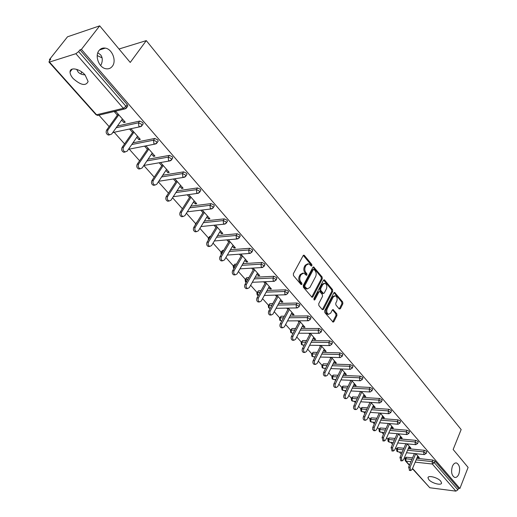 <?xml version="1.0" encoding="UTF-8"?>
<svg xmlns="http://www.w3.org/2000/svg" width="517" height="517" viewBox="0 0 517 517"><rect width="100%" height="100%" fill="white"/><g stroke="black" fill="none" stroke-linecap="round" stroke-linejoin="round"><path stroke-width="0.78" d="M452.369 466.353C450.869 471.769 451.599 475.446 454.559 477.385C456.304 477.766 457.745 476.642 458.876 474.011C460.363 468.609 459.626 464.945 456.66 463.019C454.941 462.644 453.512 463.755 452.369 466.353M84.982 74.868L84.872 74.868C81.815 74.648 79.566 73.692 78.125 71.986L76.639 69.336M99.012 50.563C94.488 55.881 99.077 67.837 105.927 68.761C108.564 69.194 110.703 68.36 112.351 66.26C116.784 60.909 112.234 49.05 105.326 48.12C102.76 47.706 100.653 48.527 99.012 50.563M311.919 265.738L311.809 264.458L304.41 255.469L303.97 255.172L303.169 255.611L293.339 273.752L293.507 275.619L301.081 284.563L301.954 284.434L301.844 283.135L300.868 281.985C299.601 280.162 299.427 278.185 300.345 276.052L301.159 274.533L303.783 273.086L306.394 275.348L306.969 275.031L306.852 273.745L305.89 272.588C304.636 270.766 304.461 268.795 305.366 266.688L306.174 265.189L308.739 263.767L311.363 266.048L311.919 265.738M310.969 265.732L310.82 264.517L303.305 255.411M300.984 284.447L300.855 283.18L299.886 282.03L300.868 281.985M306.006 275.031L305.87 273.79L304.907 272.64L305.89 272.588M100.686 65.601L101.565 63.72C102.773 59.959 102.424 56.986 100.518 54.789L97.823 52.766M85.124 75.036C79.844 68.69 69.95 66.693 70.053 71.934C70.021 73.925 71.049 76.115 73.123 78.513C80.788 85.26 85.79 86.268 88.123 81.524L85.124 75.036M440.697 481.133C437.731 477.462 427.753 474.916 427.986 477.863L428.864 479.679C431.837 483.317 441.731 485.87 441.55 482.917L440.697 481.133M339.21 308.959L340.36 308.752L342.861 303.77L342.713 302.006L334.628 292.383L333.853 292.835L324.676 310.795L324.831 312.598L333.071 322.143L333.872 321.671L336.942 315.564L336.787 313.78L333.09 309.56L332.295 310.019L330.764 313.05L328.618 314.304C326.809 313.257 326.337 311.421 327.196 308.817L333.226 296.997L335.3 295.782C337.103 296.823 337.588 298.645 336.741 301.249L335.753 303.201L335.908 304.985L339.21 308.959M49.483 62.066L96.563 114.768L123.33 108.311L75.889 53.69L49.483 62.066L48.953 62.04L49.399 60.903L50.744 59.203L49.393 59.636L67.52 36.791L99.697 25.85L130.232 62.447L146.292 40.617L461.158 429.556L453.151 449.493L468.105 467.407L459.891 488.481L81.421 49.38L79.967 49.845L78.61 51.59L125.967 106.321L127.214 104.576L79.967 49.845M99.697 25.85L81.421 49.38M322.304 278.825L322.143 277.015L313.677 266.953L312.882 267.399L303.266 285.481L303.427 287.329L312.061 297.32L312.882 296.855L322.304 278.825L321.322 278.87L321.16 277.06L313.018 267.192M324.67 280.085L332.541 289.649L332.696 291.433L323.493 309.399L322.304 309.612L318.873 305.566L318.711 303.75L322.511 296.403L322.349 294.593L320.081 291.879L319.68 291.607L318.879 292.066L314.892 299.724L314.323 300.047L313.929 298.587L323.487 280.259L324.269 279.813L324.67 280.085L323.694 280.13L331.559 289.682L332.541 289.649M146.292 40.617L119.013 49.005M75.889 53.69L78.61 51.59M459.891 488.481L458.476 488.307L457.868 489.858L455.884 491.137L429.795 487.751L412.43 468.712M80.988 74.034L81.634 71.889M405.231 458.605L404.397 457.668M401.341 454.243L399.331 451.987M396.72 449.066L395.608 447.819M392.513 444.349L390.658 442.268M388.047 439.334L386.645 437.763M383.511 434.248L381.817 432.354M379.194 429.414L377.488 427.494M374.314 423.94L372.796 422.234M370.159 419.281L368.143 417.019M364.924 413.413L363.587 411.907M360.944 408.947L358.591 406.31M355.341 402.665L354.184 401.366M351.528 398.394L348.839 395.376M345.543 391.679L344.581 390.606M341.924 387.621L338.881 384.209M335.539 380.46L334.777 379.614M332.108 376.615L328.696 372.789M325.309 368.996L324.766 368.382M322.085 365.377L318.285 361.118M314.853 357.273L314.53 356.911M311.841 353.893L307.641 349.188M301.372 342.157L296.758 336.981M290.677 330.163L285.623 324.502M279.736 317.897L274.23 311.725M268.543 305.347L262.571 298.652M257.098 292.519L250.629 285.261M245.388 279.38L238.402 271.554M233.4 265.945L225.877 257.511M221.121 252.173L213.043 243.119M208.545 238.072L199.892 228.372M195.659 223.628L186.404 213.25M182.378 208.739L172.568 197.74M168.484 193.158L158.376 181.829M154.221 177.169L143.81 165.492M139.59 160.761L129.218 149.129M124.565 143.913L114.27 132.371M109.132 126.613L98.921 115.162M49.929 60.23L49.393 59.636M117.365 115.155L114.496 111.885L115.911 111.543L125.269 122.219L123.847 122.542L124.61 121.463M121.663 120.054L123.847 122.542M405.102 458.896L405.69 457.532L406.465 457.222L412.547 457.875M416.786 458.327L432.781 460.033L435.004 461.112L434.358 462.696L457.868 489.858M458.476 488.307L435.004 461.112M127.214 104.576L127.848 105.979L127.382 106.631M408.23 448.685L424.354 450.294L426.603 451.38L426.745 452.026M396.597 449.351L397.192 447.981L397.961 447.664L403.906 448.258M399.499 438.855L415.758 440.355L418.033 441.447L418.169 442.125M387.924 439.612L388.526 438.242L389.295 437.918L395.085 438.448M390.581 428.826L406.989 430.209L409.277 431.314L409.425 432.012M379.077 429.672L379.685 428.309L380.447 427.973L386.083 428.444M381.481 418.589L398.032 419.849L400.345 420.967L400.494 421.698M370.049 419.533L370.663 418.175L371.419 417.82L376.887 418.24M372.188 408.139L388.887 409.27L391.227 410.401L391.375 411.164M360.834 409.18L361.461 407.829L362.21 407.461L367.49 407.823M362.701 397.476L379.549 398.471L381.908 399.609L382.063 400.404M351.424 398.62L352.064 397.263L352.807 396.888L357.893 397.192M353.001 386.587L370.01 387.44L372.395 388.584L372.544 389.411M341.821 387.828L342.467 386.483L343.204 386.096L348.083 386.341M343.088 375.465L360.265 376.163L362.669 377.32L362.824 378.186M332.011 376.809L332.67 375.465L333.4 375.071L338.06 375.258M332.954 364.104L350.3 364.64L352.73 365.81L352.891 366.715M321.994 365.558L323.383 363.806L327.804 363.942M322.595 352.497L340.115 352.865L342.571 354.042L342.732 354.985M311.757 354.055L313.153 352.297L317.315 352.387M312.003 340.638L329.704 340.819L332.185 342.008L332.347 342.991M301.301 342.299L302.691 340.541L306.581 340.58M301.159 328.515L319.054 328.502L321.561 329.704L321.723 330.731M290.612 330.285L292.002 328.521L295.595 328.515M290.063 316.12L308.158 315.906L310.691 317.108L310.859 318.188M279.678 318L281.074 316.23L284.344 316.191M278.708 303.447L297.01 303.007L299.569 304.229L299.737 305.353M268.497 305.431L269.893 303.66L272.821 303.589M267.076 290.489L285.604 289.811L288.189 291.039L288.357 292.221M257.065 292.577L258.461 290.8L261.014 290.709M255.159 277.228L273.92 276.298L276.53 277.539L276.698 278.773M245.368 279.419L246.758 277.648L248.91 277.539M242.945 263.664L261.951 262.462L264.594 263.715L264.762 265.001M233.393 265.958L234.783 264.181L236.495 264.071M230.427 249.782L249.698 248.283L252.367 249.549L252.535 250.9M221.134 252.167L222.523 250.396L223.758 250.299M217.592 235.571L237.135 233.755L239.836 235.035L240.004 236.45M208.577 238.046L209.333 236.812L210.678 236.211M204.415 221.017L224.262 218.865L226.995 220.158L227.448 221.16L227.17 221.631M195.723 223.583L197.248 221.799M190.889 206.121L211.059 203.601L213.825 204.9L214.303 205.953L213.993 206.451M177.001 190.863L197.52 187.936L200.318 189.254L200.816 190.353L200.486 190.876M162.726 175.237L183.625 171.87L186.456 173.201L186.98 174.352L186.624 174.901M148.049 159.236L169.369 155.378L172.232 156.722L172.781 157.931L172.4 158.506M132.947 142.834L154.732 138.453L157.627 139.803L158.202 141.076L157.795 141.671M117.398 126.038L139.693 121.062L142.627 122.426L143.228 123.763L142.795 124.384M136.798 137.296L138.879 139.668L140.307 139.377L131.195 128.985L129.773 129.289L132.572 132.475M151.539 154.085L153.523 156.354L154.958 156.089L146.085 145.962L144.657 146.246L147.377 149.348M165.899 170.442L167.792 172.607L169.227 172.374L160.593 162.525M159.165 162.771L161.802 165.783M179.89 186.385L181.7 188.447L183.134 188.24L174.83 178.766M173.395 178.985L175.858 181.797M193.532 201.927L195.258 203.898L196.699 203.711L188.705 194.592M187.264 194.786L189.565 197.41M206.839 217.088L208.487 218.962L209.921 218.801L202.231 210.025M200.79 210.199L202.929 212.636M219.815 231.868L221.386 233.658L222.827 233.522L215.421 225.076M213.98 225.225L215.964 227.486M232.476 246.299L233.975 248.005L235.416 247.889L228.288 239.752M226.847 239.882L228.688 241.975M244.838 260.381L246.266 262.003L247.708 261.912L240.844 254.08M239.403 254.19L241.103 256.122M256.91 274.126L258.267 275.677L259.708 275.6L253.104 268.065M251.663 268.149L253.227 269.932M268.691 287.555L269.99 289.029L271.425 288.977L265.072 281.72M263.631 281.784L265.066 283.419M280.208 300.674L281.442 302.077L282.877 302.038L276.757 295.058M275.322 295.104L276.627 296.59M291.459 313.489L292.635 314.827L294.07 314.808L288.182 308.087M286.741 308.119L287.93 309.47M302.458 326.02L303.569 327.287L305.004 327.287L299.337 320.818M297.902 320.831L298.975 322.052M313.205 338.267L314.271 339.475L315.7 339.488L310.245 333.265M308.811 333.258L309.773 334.35M323.72 350.248L324.728 351.392L326.162 351.424L320.908 345.434M319.48 345.414L320.333 346.384M334.008 361.965L334.964 363.05L336.393 363.096L331.339 357.331M329.911 357.299L330.66 358.152M344.07 373.423L344.981 374.463L346.403 374.515L341.543 368.97M340.115 368.925L340.768 369.661M353.919 384.642L354.778 385.624L356.2 385.695L351.521 380.363M350.099 380.299L350.655 380.932M363.554 395.628L364.375 396.558L365.79 396.636L361.293 391.505M359.871 391.427L360.336 391.957M372.996 406.375L373.765 407.26L375.18 407.351L370.857 402.42M369.442 402.329L369.817 402.756M382.237 416.909L382.968 417.742L384.377 417.846L380.221 413.102M378.806 412.999L379.097 413.335M391.291 427.223L391.983 428.005L393.385 428.128L389.385 423.559M400.158 437.324L400.811 438.067L402.213 438.196L398.368 433.808M408.85 447.224L409.464 447.929L410.866 448.065L407.17 443.844M417.368 456.931L417.949 457.59L419.345 457.739L415.791 453.687M138.879 139.668L139.622 138.595M153.523 156.354L154.247 155.281M167.792 172.607L168.497 171.541M181.7 188.447L182.385 187.387M195.258 203.898L195.93 202.832M208.487 218.962L209.133 217.903M221.386 233.658L222.019 232.605M233.975 248.005L234.595 246.952M246.266 262.003L246.868 260.956M258.267 275.677L258.855 274.63M269.99 289.029L270.559 287.988M281.442 302.077L281.998 301.036M292.635 314.827L293.178 313.793M303.569 327.287L304.106 326.259M314.271 339.475L314.788 338.448M324.728 351.392L325.238 350.371M334.964 363.05L335.462 362.036M344.981 374.463L345.466 373.448M354.778 385.624L355.257 384.616M364.375 396.558L364.84 395.55M373.765 407.26L374.224 406.259M382.968 417.742L383.414 416.747M391.983 428.005L392.416 427.016M400.811 438.067L401.237 437.085M409.464 447.929L409.884 446.947M417.949 457.59L418.356 456.614M97.228 55.597L102.069 57.839M307.673 263.806L305.192 265.247L306.174 265.189M304.907 272.64C303.653 270.818 303.479 268.853 304.384 266.746L305.192 265.247M302.71 273.118L300.17 274.585L301.159 274.533M299.886 282.03C298.613 280.208 298.438 278.23 299.356 276.104L300.17 274.585M311.732 297.126L321.322 278.87M314.116 269.551L313.263 269.661L304.843 285.533L304.952 286.819L307.285 288.906L309.916 287.433L315.628 276.595C316.514 274.508 316.339 272.562 315.112 270.759L314.116 269.551M313.58 269.363L312.281 269.712L313.263 269.661M307.344 288.919L306.297 288.938L304.985 288.059L303.97 286.857L303.854 285.571L312.281 269.712M322.343 309.664L331.714 291.472L331.559 289.682M319.351 291.62L317.897 292.099L313.935 299.698M326.414 288.848C327.28 286.218 326.776 284.363 324.915 283.297L322.815 284.505L320.65 288.66L320.805 290.476L323.468 293.462L324.262 293.003L326.414 288.848M324.043 283.335L321.832 284.544L322.815 284.505M322.808 293.482L319.823 290.509L319.668 288.699L321.832 284.544M334.473 295.802L332.244 297.023L333.226 296.997M328.45 314.31L327.636 314.317C325.826 313.27 325.355 311.441 326.214 308.83L332.244 297.023M332.728 321.923L335.96 315.57L335.804 313.793L332.45 309.793M339.236 308.992L341.886 303.796L341.731 302.025L333.988 292.628M109.83 134.775L108.376 135.073C106.256 134.045 105.668 132.397 106.599 130.142L118.135 114.083M106.599 130.142L108.021 129.832C107.09 132.087 107.678 133.735 109.791 134.769L111.737 133.981L122.432 118.981M108.021 129.832L118.787 114.819M122.102 147.435L123.524 147.158C122.619 149.374 123.182 150.99 125.217 151.992L123.796 152.269C121.76 151.268 121.198 149.652 122.102 147.435L133.321 131.402M123.796 152.269L127.143 151.197L137.541 136.223M123.524 147.158L133.993 132.171M140.178 168.749L138.808 169.014C136.85 168.031 136.314 166.455 137.192 164.277L148.108 148.276M137.192 164.277L138.621 164.025C137.742 166.203 138.278 167.786 140.236 168.768L142.143 167.96L152.263 153.019M138.621 164.025L148.806 149.07M154.757 185.073L153.439 185.319C151.552 184.369 151.035 182.818 151.888 180.672L162.512 164.71M151.888 180.672L153.323 180.452C152.47 182.598 152.987 184.149 154.867 185.105L156.754 184.285L166.603 169.376M153.323 180.452L163.236 165.537M168.975 200.977L167.689 201.21C165.873 200.279 165.382 198.761 166.209 196.654L176.555 180.73M166.209 196.654L167.644 196.454C166.817 198.567 167.308 200.092 169.13 201.023L170.991 200.189L180.575 185.325M167.644 196.454L177.299 181.577M182.831 216.481L181.59 216.701C179.832 215.796 179.36 214.303 180.168 212.222L190.237 196.344M180.168 212.222L181.603 212.054C180.801 214.128 181.273 215.628 183.024 216.533L184.86 215.692L194.205 200.867M181.603 212.054L190.999 197.216M196.344 231.59L195.135 231.803C193.442 230.918 192.99 229.451 193.772 227.402L203.588 211.576M193.772 227.402L195.213 227.26C194.431 229.302 194.883 230.769 196.576 231.661L198.392 230.808L207.491 216.028M195.213 227.26L204.37 212.468M209.527 246.325L208.351 246.531C206.716 245.665 206.283 244.224 207.046 242.208L216.604 226.427M207.046 242.208L208.487 242.085C207.724 244.102 208.157 245.543 209.792 246.415L211.582 245.549L220.449 230.815M208.487 242.085L217.405 227.338M222.394 260.697L221.244 260.898C219.667 260.057 219.247 258.642 219.99 256.652L229.309 240.922M219.99 256.652L221.431 256.548C220.688 258.539 221.108 259.954 222.685 260.801L224.456 259.928L233.096 245.245M221.431 256.548L230.123 241.853M234.951 274.727L233.826 274.921C232.301 274.094 231.9 272.705 232.624 270.746L241.71 255.068M232.624 270.746L234.065 270.669C233.341 272.627 233.742 274.016 235.267 274.85L237.012 273.965L245.446 259.327M234.065 270.669L242.544 256.018M247.21 288.415L246.111 288.615C244.638 287.807 244.25 286.437 244.955 284.505L253.821 268.885M244.955 284.505L246.396 284.447C245.691 286.379 246.079 287.749 247.553 288.557L249.278 287.665L257.498 273.079M246.396 284.447L254.661 269.848M259.179 301.786L258.106 301.98C256.684 301.191 256.309 299.841 256.994 297.941L265.641 282.372M256.994 297.941L258.435 297.895C257.75 299.802 258.125 301.152 259.547 301.941L261.247 301.043L269.267 286.515M258.435 297.895L266.501 283.355M270.876 314.84L269.829 315.034C268.446 314.265 268.09 312.94 268.75 311.06L277.196 295.556M268.75 311.06L270.191 311.034C269.525 312.914 269.887 314.246 271.263 315.015L272.944 314.11L280.77 299.634M270.191 311.034L278.068 296.551M282.308 327.597L281.274 327.791C279.936 327.035 279.594 325.729 280.24 323.881L288.48 308.429M280.24 323.881L281.681 323.875C281.035 325.729 281.377 327.035 282.715 327.791L284.363 326.873L292.008 312.455M281.681 323.875L289.365 309.444M293.475 340.063L292.467 340.257C291.168 339.514 290.838 338.234 291.465 336.405L299.511 321.018M291.465 336.405L292.906 336.412C292.273 338.247 292.609 339.533 293.902 340.27L295.53 339.346L302.994 324.986M292.906 336.412L300.409 322.039M304.397 352.245L303.401 352.439C302.148 351.715 301.825 350.455 302.445 348.652L310.297 333.329M302.445 348.652L303.88 348.678C303.266 350.481 303.582 351.747 304.843 352.471L306.445 351.541L313.729 337.239M303.88 348.678L311.208 334.357M315.079 364.162L314.103 364.356C312.882 363.645 312.572 362.404 313.173 360.62L320.811 345.434M313.173 360.62L314.607 360.659C314.006 362.443 314.317 363.69 315.532 364.401L317.115 363.464L324.23 349.221M314.607 360.659L321.761 346.403M325.038 376.027L324.56 376.008C323.377 375.316 323.08 374.088 323.661 372.33L331.067 357.325M323.661 372.33L325.096 372.382C324.508 374.146 324.812 375.374 325.994 376.066L327.552 375.122L334.505 360.944M325.096 372.382L332.088 358.191M335.242 387.433L334.796 387.407C333.646 386.729 333.362 385.52 333.93 383.782L341.11 368.957M333.93 383.782L335.359 383.847C334.79 385.592 335.074 386.8 336.224 387.479L337.756 386.535L344.561 372.414M335.359 383.847L342.196 369.713M345.233 398.588L344.813 398.562C343.695 397.896 343.417 396.707 343.973 394.988L350.94 380.338M343.973 394.988L345.395 395.066C344.839 396.791 345.123 397.98 346.235 398.646L347.747 397.696L354.397 383.633M345.395 395.066L352.083 380.997M355.005 409.503L354.61 409.477C353.531 408.824 353.26 407.648 353.802 405.955L360.569 391.466M353.802 405.955L355.224 406.045C354.681 407.745 354.953 408.928 356.032 409.58L357.525 408.617L364.026 394.62M355.224 406.045L361.758 392.035M364.582 420.192L364.207 420.166C363.154 419.526 362.895 418.363 363.425 416.689L369.998 402.362M363.425 416.689L364.84 416.792C364.311 418.473 364.575 419.636 365.629 420.276L367.096 419.313L373.448 405.38M364.84 416.792L371.232 402.846M373.953 430.661L372.712 429.588L372.738 427.475L379.239 413.031M372.841 427.197L374.256 427.32L373.998 429.129L374.657 430.551L375.019 430.751L376.466 429.782L382.683 415.914M374.256 427.32L380.512 413.432M383.136 440.911L382.069 437.492L388.286 423.475M382.069 437.492L383.478 437.621L384.221 441.007L385.643 440.032L391.724 426.228M383.478 437.621L389.598 423.804M392.132 450.947L391.104 447.573L397.159 433.698M391.104 447.573L392.513 447.716L393.23 451.057L394.633 450.081L400.585 436.342M392.513 447.716L398.504 433.957M400.946 460.783L399.958 457.455L405.851 443.722M399.958 457.455L401.366 457.603L402.058 460.906L403.441 459.923L409.27 446.242M401.366 457.603L407.228 443.916M409.587 470.425L408.637 467.135L414.376 453.538M408.637 467.135L410.039 467.297L410.711 470.554L412.068 469.565L417.781 455.955M410.039 467.297L415.771 453.68M310.82 264.517L311.809 264.458M300.855 283.18L301.844 283.135M305.87 273.79L306.852 273.745M48.953 62.04L96 114.684L97.707 115.453L98.928 115.162M96 114.684L97.707 115.453L124.481 109.022L123.33 108.311L125.967 106.321L126.6 107.717L126.103 108.383M455.884 491.137L432.328 464.02L415.19 462.133M410.944 461.662L406 461.119L409.516 465.054M412.54 468.441L429.795 487.751M406.465 457.222L405.806 458.766L406 461.119L405.354 460.802L409.399 465.326M416.133 459.884L432.128 461.61L434.358 462.696L432.328 464.02L432.128 461.61L432.781 460.033M116.183 127.744L138.478 122.8L139.693 121.062M127.848 105.979L126.6 107.717L124.481 109.022L125.883 108.564M112.751 132.559L139.894 126.807L142.02 125.502L141.412 124.17L138.478 122.8L138.808 126.122L139.894 126.807L141.219 126.406M131.77 144.534L153.549 140.185L154.732 138.453M146.899 160.929L168.219 157.11L169.369 155.378M161.608 176.937L182.507 173.596L183.625 171.87M175.909 192.557L196.428 189.661L197.52 187.936M189.829 207.808L209.999 205.314L211.059 203.601M197.106 221.812L196.214 223.467M203.381 222.704L223.228 220.578L224.262 218.865M209.967 236.275L208.958 237.943L209.669 237.878M216.578 237.245L236.127 235.468L237.135 233.755M222.523 250.396L221.535 252.05L222.769 251.96M229.445 251.449L248.716 249.989L249.698 248.283M234.783 264.181L233.82 265.835L235.532 265.725M241.988 265.331L260.995 264.155L261.951 262.462M246.758 277.648L245.821 279.296L247.973 279.193M254.222 278.889L272.982 277.991L273.92 276.298M258.461 290.8L257.544 292.448L260.096 292.357M266.158 292.144L284.693 291.498L285.604 289.811M269.893 303.66L269.002 305.295L271.929 305.23M277.816 305.101L296.125 304.687L297.01 303.007M281.074 316.23L280.201 317.858L283.471 317.826M289.19 317.768L307.292 317.574L308.158 315.906M292.002 328.521L291.149 330.143L294.742 330.15M300.306 330.15L318.207 330.169L319.054 328.502M302.691 340.541L301.857 342.157L305.747 342.202M311.169 342.267L328.877 342.48L329.704 340.819M313.153 352.297L312.339 353.912L316.501 354.003M321.787 354.119L339.307 354.513L340.115 352.865M323.383 363.806L322.589 365.409L327.009 365.551M332.166 365.719L349.511 366.288L350.3 364.64M333.4 375.071L332.625 376.667L337.278 376.861M342.312 377.074L359.489 377.798L360.265 376.163M343.204 386.096L342.441 387.685L347.327 387.937M352.239 388.189L369.254 389.068L370.01 387.44M352.807 396.888L352.064 398.471L357.15 398.781M361.958 399.072L378.812 400.093L379.549 398.471M362.21 407.461L361.48 409.037L366.766 409.406M371.464 409.729L388.17 410.886L388.887 409.27M371.419 417.82L370.708 419.39L376.176 419.817M380.771 420.172L397.327 421.458L398.032 419.849M380.447 427.973L379.749 429.53L385.385 430.015M389.889 430.402L406.297 431.805L406.989 430.209M389.295 437.918L388.61 439.469L394.406 440.012M398.814 440.426L415.086 441.945L415.758 440.355M397.961 447.664L397.295 449.215L403.241 449.816M407.564 450.249L423.694 451.877L424.354 450.294M405.354 460.802L405.031 459.07L405.806 458.766L411.894 459.426M112.712 132.611L114.179 132.391M143.228 123.763L141.555 126.135M128.475 149.277L154.9 144.114L157.026 142.808L156.451 141.542L153.549 140.185L153.866 143.461L154.9 144.114L156.153 143.765M128.39 149.4L129.037 149.167M158.202 141.076L156.586 143.422M143.836 165.453L169.511 160.961L171.631 159.663L171.082 158.454L168.219 157.11L168.529 160.341L169.511 160.961L170.688 160.664M172.781 157.931L171.224 160.251M158.745 181.267L183.748 177.376L185.862 176.084L185.338 174.927L182.507 173.596L182.811 176.782L183.748 177.376L184.853 177.124M186.98 174.352L185.48 176.64M173.227 196.712L197.617 193.371L199.73 192.078L199.226 190.98L196.428 189.661L196.725 192.802L197.617 193.371L198.651 193.158M200.816 190.353L199.375 192.615M187.309 211.808L211.136 208.958L213.243 207.672L212.765 206.619L209.999 205.314L210.29 208.416L211.136 208.958L212.106 208.778M214.303 205.953L212.914 208.183M201.003 226.562L224.32 224.152L226.42 222.872L225.961 221.871L223.228 220.578L223.512 223.635L224.32 224.152L225.225 224.003M195.807 224.12L196.072 223.486L195.445 224.029L195.239 225.037M227.448 221.16L226.11 223.363M214.335 240.98L237.174 238.977L239.268 237.704L238.835 236.741L236.127 235.468L236.405 238.479L238.02 238.854M208.655 239.545L208.958 237.943L208.319 238.473L208.286 240.159M240.276 235.998L238.983 238.169M227.318 255.068L249.717 253.44L251.805 252.173L251.391 251.256L248.716 249.989L248.987 252.962L250.506 253.336M221.405 254.267L221.535 252.05L220.895 252.574L221.147 254.7M252.787 250.467L251.54 252.613M239.972 268.834L261.964 267.548L264.045 266.287L263.644 265.408L260.995 264.155L261.266 267.095L262.701 267.47M233.93 268.491L233.82 265.835L233.167 266.345L233.774 268.762M264.995 264.594L263.793 266.714M252.302 282.295L273.913 281.326L275.988 280.072L275.6 279.232L272.982 277.991L273.247 280.886L274.598 281.261M246.228 282.263L245.821 279.296L245.155 279.787L245.459 281.901L246.15 282.398M276.918 278.379L275.755 280.472M264.329 295.453L285.584 294.78L287.646 293.533L287.278 292.725L284.693 291.498L284.945 294.36L286.224 294.729M258.293 295.595L257.802 295.233L257.544 292.448L256.871 292.926L257.175 295.007L258.28 295.621M288.557 291.846L287.433 293.914M276.072 308.326L296.984 307.919L299.039 306.678L298.684 305.909L296.125 304.687L296.377 307.512L297.585 307.88M270.178 308.442L269.254 308.054L269.002 305.295L268.317 305.767L268.62 307.815L270.158 308.475M299.925 304.998L298.839 307.04M287.523 320.908L308.126 320.753L310.168 319.525L309.825 318.782L307.292 317.574L307.537 320.366L308.681 320.727M281.804 320.954L280.447 320.585L280.201 317.858L279.51 318.317L279.813 320.34L281.526 320.954M311.034 317.852L309.98 319.868M298.71 333.219L319.008 333.297L321.044 332.076L320.714 331.365L318.207 330.169L318.453 332.929L319.532 333.284M293.145 333.2L291.394 332.832L291.149 330.143L290.451 330.589L290.754 332.586L292.415 333.2M321.884 330.408L320.87 332.405M309.638 345.266L329.652 345.563L331.675 344.348L331.358 343.669L328.877 342.48L329.116 345.201L330.137 345.55M304.216 345.188L302.096 344.82L301.857 342.157L301.152 342.59L301.463 344.561L303.065 345.175M332.496 342.687L331.513 344.658M320.32 357.053L340.057 357.551L342.067 356.342L341.769 355.69L339.307 354.513L339.54 357.208L340.509 357.551M315.034 356.924L312.572 356.536L312.339 353.912L311.622 354.332L311.932 356.271L313.489 356.885M342.874 354.694L341.918 356.64M330.751 368.595L350.235 369.28L352.232 368.078L351.941 367.451L349.511 366.288L349.738 368.944L350.655 369.28M325.6 368.414L322.815 368.007L322.589 365.409L321.865 365.823L322.175 367.736L323.694 368.343M353.021 366.437L352.096 368.363M340.955 379.885L360.187 380.751L362.178 379.562L361.9 378.955L359.489 377.798L359.716 380.428L360.582 380.758M335.921 379.665L332.845 379.232L332.625 376.667L331.888 377.061L332.205 378.955L333.678 379.562M362.947 377.921L362.049 379.827M350.94 390.949L369.933 391.976L371.91 390.794L371.639 390.212L369.254 389.068L369.474 391.666L370.301 391.983M346.022 390.684L342.668 390.225L342.441 387.685L341.705 388.067L342.021 389.941L343.456 390.542M372.66 389.165L371.788 391.046M360.698 401.78L379.465 402.956L381.43 401.787L381.171 401.231L378.812 400.093L379.032 402.665L379.814 402.976M355.89 401.476L352.277 400.985L352.064 398.471L351.321 398.846L351.631 400.694L353.033 401.295M382.166 400.164L381.32 402.032M370.256 412.385L388.797 413.716L390.755 412.553L388.17 410.886L388.383 413.432L389.127 413.729M365.551 412.049L361.693 411.526L361.48 409.037L360.73 409.399L361.047 411.228L362.411 411.823M391.472 410.937L390.652 412.779M379.601 422.777L397.941 424.244L399.887 423.093L397.327 421.458L397.534 423.966L398.245 424.263M374.999 422.408L370.915 421.846L370.708 419.39L369.952 419.739L370.269 421.549L371.6 422.137M400.585 421.484L399.783 423.307M388.758 432.962L406.892 434.558L408.824 433.414L406.297 431.805L406.504 434.293L407.176 434.577M384.254 432.567L379.956 431.966L379.749 429.53L378.987 429.873L379.31 431.656L380.609 432.244M409.509 431.811L408.734 433.621M397.722 442.946L415.662 444.659L417.581 443.521L415.086 441.945L415.287 444.4L415.927 444.678M393.308 442.52L389.185 442.125L388.61 439.469L387.84 439.799L388.164 441.563L389.437 442.151M418.253 441.932L417.497 443.722M406.504 452.73L424.25 454.559L426.163 453.428L423.694 451.877L423.895 454.307L424.502 454.579M402.181 452.285L397.857 451.839L397.295 449.215L396.52 449.531L396.843 451.276L398.09 451.858M426.822 451.845L426.079 453.616M304.384 266.746L305.366 266.688M299.356 276.104L300.345 276.052M303.421 255.534L304.41 255.469M311.9 296.881L312.882 296.855M313.115 267.295L314.097 267.237M321.16 277.06L322.143 277.015M303.854 285.571L304.843 285.533M303.97 286.857L304.952 286.819M304.985 288.059L305.974 288.021M331.714 291.472L332.696 291.433M322.511 309.418L323.493 309.399M317.897 292.099L318.879 292.066M313.961 299.75L314.892 299.724M319.668 288.699L320.65 288.66M319.823 290.509L320.805 290.476M322.091 293.223L323.073 293.191M326.214 308.83L327.196 308.817M332.483 309.832L333.465 309.812M335.804 313.793L336.787 313.78M335.96 315.57L336.942 315.564M332.89 321.677L333.872 321.671M334.034 292.68L335.016 292.654M341.731 302.025L342.713 302.006M341.886 303.796L342.861 303.77M339.378 308.772L340.36 308.752M72.257 69.078L70.053 71.934M428.263 477.191L427.986 477.863M303.595 255.198L303.97 255.172M313.328 266.972L313.677 266.953M306.297 288.938L307.285 288.906M322.485 293.494L323.468 293.462M323.939 279.826L324.269 279.813M327.636 314.317L328.618 314.304M99.561 49.923L105.326 48.12M455.8 462.928L456.66 463.019M109.791 134.769L108.376 135.073M140.236 168.768L138.808 169.014M154.867 185.105L153.439 185.319M169.13 201.023L167.689 201.21M183.024 216.533L181.59 216.701M196.576 231.661L195.135 231.803M209.792 246.415L208.351 246.531M222.685 260.801L221.244 260.898M235.267 274.85L233.826 274.921M247.553 288.557L246.111 288.615M259.547 301.941L258.106 301.98M271.263 315.015L269.829 315.034M282.715 327.791L281.274 327.791M293.902 340.27L292.467 340.257M304.843 352.471L303.401 352.439M315.532 364.401L314.103 364.356M325.994 376.066L324.56 376.008M336.224 387.479L334.796 387.407M346.235 398.646L344.813 398.562M356.032 409.58L354.61 409.477M365.629 420.276L364.207 420.166M375.019 430.751L373.604 430.629M384.221 441.007L382.806 440.878M393.23 451.057L391.821 450.914M402.058 460.906L400.656 460.75M410.711 470.554L409.309 470.392"/></g></svg>
